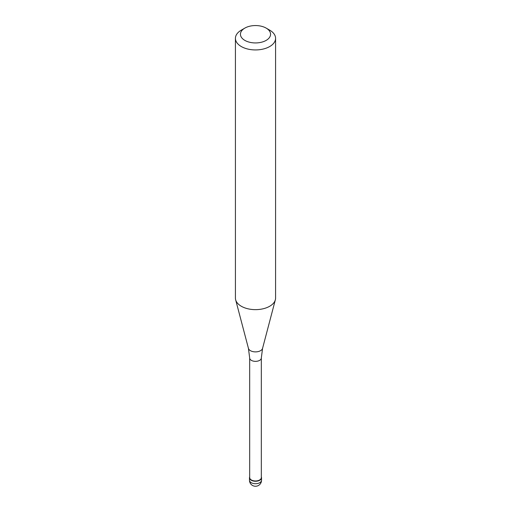 <?xml version="1.0" encoding="UTF-8"?>
<svg xmlns="http://www.w3.org/2000/svg" width="511" height="511" viewBox="0 0 511 511"><rect width="100%" height="100%" fill="white"/><g stroke="black" fill="none" stroke-linecap="round" stroke-linejoin="round"><path stroke-width="0.77" d="M259.76 480.231A6.023 3.481 180 0 1 253.194 480.985A6.023 3.481 180 0 1 249.477 477.772A6.023 3.481 180 0 1 249.675 476.884A6.023 3.481 0 0 0 252.498 480.787A6.023 3.481 0 0 0 259.76 480.231A6.023 3.481 0 0 0 261.325 476.884A6.023 3.481 180 0 1 261.523 477.772A6.023 3.481 180 0 1 259.76 480.231M249.675 477.606A5.825 3.36 0 0 0 253.271 480.717A5.825 3.36 0 0 0 259.62 479.989A5.825 3.36 0 0 0 261.325 477.606L261.325 357.994A5.825 3.36 180 0 1 259.62 360.37A5.825 3.36 180 0 1 253.271 361.098A5.825 3.36 180 0 1 249.675 357.994L249.675 477.606M235.418 38.344L235.418 298.054A20.082 11.593 0 0 0 235.648 299.797A20.082 11.593 0 0 0 249.234 309.066A20.082 11.593 0 0 0 269.699 306.249A20.082 11.593 0 0 0 275.352 299.797A20.082 11.593 0 0 0 275.582 298.054L275.582 38.344A20.082 11.593 180 0 1 269.699 46.546A20.082 11.593 180 0 1 247.816 49.056A20.082 11.593 180 0 1 235.418 38.344A20.082 11.593 180 0 1 241.301 30.149L244.852 28.099A15.062 8.693 180 0 1 266.148 28.099A15.062 8.693 180 0 1 266.148 40.395A15.062 8.693 180 0 1 244.852 40.395A15.062 8.693 180 0 1 244.852 28.099L241.301 30.149M266.148 28.099L269.699 30.149A20.082 11.593 180 0 1 275.582 38.344M249.477 477.772L249.477 480.231A6.023 3.481 0 0 0 253.194 483.444A6.023 3.481 0 0 0 259.76 482.691A6.023 3.481 0 0 0 261.523 480.231L261.523 477.772M249.675 357.994L248.442 348.387A7.141 4.12 0 0 0 253.271 351.683A7.141 4.12 0 0 0 260.546 350.68A7.141 4.12 0 0 0 262.558 348.387L261.325 357.994M249.477 480.231A6.023 6.023 0 0 0 258.515 485.45A6.023 6.023 0 0 0 261.523 480.231M248.442 348.387L235.648 299.797M262.558 348.387L275.352 299.797"/></g></svg>
